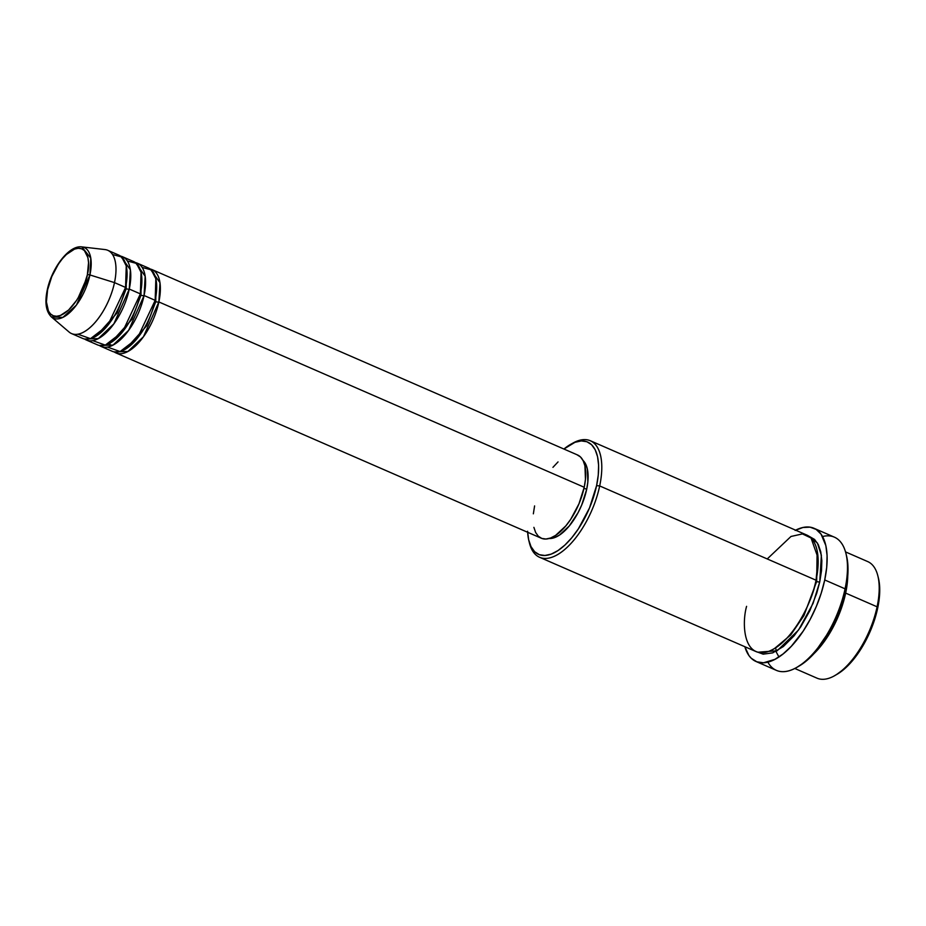 <?xml version="1.0" encoding="UTF-8"?>
<svg xmlns="http://www.w3.org/2000/svg" width="926" height="926" viewBox="0 0 926 926"><rect width="100%" height="100%" fill="white"/><g stroke="black" fill="none" stroke-linecap="round" stroke-linejoin="round"><path stroke-width="1.39" d="M87.357 274.802C86.083 284.201 75.237 309.458 60.433 315.442C45.814 320.512 44.737 299.746 47.608 289.745A2.269 0.822 -168 0 0 47.226 290.093A2.269 0.822 12 0 1 47.608 289.745L51.81 276.492L58.407 264.107L62.297 258.852L66.383 254.5L74.531 249.117L78.27 248.295L81.592 248.781L84.382 250.552L87.924 257.636L88.537 262.683L87.357 274.802L83.143 288.067L80.087 294.491L76.545 300.441L68.57 310.06L60.433 315.442L56.683 316.264L53.361 315.778L50.571 314.007L48.441 311.009L46.416 301.876L47.608 289.745C48.87 280.346 59.715 255.101 74.531 249.117C89.139 244.036 90.216 264.801 87.357 274.802A2.269 0.822 12 0 1 89.926 274.953A2.269 0.822 -168 0 0 87.357 274.802M77.865 334.193L90.505 338.661L107.705 325.443L125.577 287.442A45.397 20.823 -66.5 0 0 118.898 255.159L107.798 250.321A45.397 20.823 113.5 0 1 114.488 282.615L125.577 287.442L114.488 282.615A45.397 20.823 -66.5 0 1 94.012 323.625A45.397 20.823 -66.5 0 1 69.068 332.017L51.358 316.9L62.875 317.386L76.407 305.071L89.926 274.953A38.556 17.687 113.5 0 1 72.541 309.77A38.556 17.687 113.5 0 1 51.358 316.9C45.987 311.518 44.61 302.57 47.238 290.081C51.671 268.216 68.964 244.939 81.858 246.895A38.556 17.687 113.5 0 1 89.926 274.953L114.488 282.615L89.926 274.953L90.794 258.157L81.858 246.895L104.985 249.569A45.397 20.823 -66.5 0 1 114.488 282.615A45.397 20.823 113.5 0 1 71.533 333.568L82.634 338.407A45.397 20.823 -66.5 0 0 125.577 287.442L126.249 265.855L121.676 256.977L112.567 254.534M150.255 269.049L159.978 282.673L158.867 301.945A2.269 0.822 12 0 1 155.776 301.61L156.008 279.548L155.776 301.61A2.269 0.822 12 0 1 155.001 301.124A2.269 0.822 -168 0 0 155.776 301.61L146.702 325.802L125.762 348.975L146.702 325.802L155.776 301.61A2.269 0.822 -168 0 0 158.867 301.945A45.397 20.823 113.5 0 1 115.924 352.91A45.397 20.823 113.5 0 1 114.153 351.903L127.881 351.498L143.437 336.763L158.867 301.945L584.213 487.261L158.867 301.945A45.397 20.823 113.5 0 0 152.188 269.663A45.397 20.823 113.5 0 0 150.255 269.049M107.451 347.076L120.102 351.556L137.303 338.337L155.174 300.337L144.074 295.51L155.174 300.337A45.397 20.823 -66.5 0 0 148.484 268.042L137.395 263.216A45.397 20.823 113.5 0 0 135.462 262.602L145.174 276.226L144.074 295.51A45.397 20.823 113.5 0 1 101.131 346.463L112.22 351.29A45.397 20.823 -66.5 0 0 155.174 300.337L155.846 278.749L151.262 269.871L142.153 267.429M137.395 263.216A45.397 20.823 113.5 0 1 144.074 295.51A2.269 0.822 12 0 1 140.983 295.162L141.215 273.101L140.983 295.162A2.269 0.822 12 0 1 140.208 294.676A2.269 0.822 -168 0 0 140.983 295.162L131.909 319.354L110.97 342.527L131.909 319.354L140.983 295.162A2.269 0.822 -168 0 0 144.074 295.51L128.645 330.316L113.088 345.051L99.36 345.456A45.397 20.823 113.5 0 0 101.131 346.463M92.658 340.629L105.309 345.109L122.51 331.89L140.382 293.889L129.281 289.062L140.382 293.889A45.397 20.823 -66.5 0 0 133.691 261.607L122.602 256.768A45.397 20.823 113.5 0 0 120.658 256.155L130.381 269.779L129.281 289.062A45.397 20.823 113.5 0 1 86.326 340.016L97.427 344.842A45.397 20.823 -66.5 0 0 140.382 293.889L141.053 272.302L136.469 263.424L127.36 260.982M122.602 256.768A45.397 20.823 113.5 0 1 129.281 289.062A2.269 0.822 12 0 1 126.191 288.715L126.422 266.653L126.191 288.715A2.269 0.822 12 0 1 125.415 288.229A2.269 0.822 -168 0 0 126.191 288.715L117.116 312.919L96.177 336.08L117.116 312.919L126.191 288.715A2.269 0.822 -168 0 0 129.281 289.062L113.852 323.868L98.295 338.603L84.567 339.009A45.397 20.823 113.5 0 0 86.326 340.016M86.211 279.363L78.108 297.975M794.763 668.468L816.963 678.145A63.558 29.157 -66.5 0 0 877.096 606.808A63.558 29.157 113.5 0 1 834.407 675.783L836.537 674.591A61.29 28.116 -66.5 0 0 877.698 608.069L877.096 606.808L845.658 593.103A2.269 0.822 12 0 1 844.975 593.23A2.269 0.822 -168 0 0 845.658 593.103A63.558 29.157 113.5 0 1 813.977 653.64L836.074 621.288L845.658 593.103L877.096 606.808A63.558 29.157 -66.5 0 0 867.743 561.596L845.542 551.919M528.827 540.541L529.417 542.914A63.558 29.157 -66.5 0 0 563.621 550.391A63.558 29.157 -66.5 0 0 599.689 485.942L596.599 485.606A61.29 28.116 113.5 0 1 561.816 547.752A61.29 28.116 113.5 0 1 528.827 540.541A61.29 28.116 113.5 0 1 527.658 532.288M796.279 667.658L798.409 666.465A70.376 32.271 -66.5 0 0 845.681 590.093L845.068 588.82A72.645 33.313 113.5 0 1 796.279 667.658A72.645 33.313 113.5 0 1 767.839 662.113M847.753 576.088L845.658 593.103A63.558 29.157 113.5 0 0 847.753 576.088M817.137 550.6L816.674 581.482A2.269 0.822 12 0 1 815.899 581.007A2.269 0.822 -168 0 0 816.674 581.482L817.137 550.6M571.828 443.716A63.558 29.157 113.5 0 1 590.337 440.741A63.558 29.157 113.5 0 1 599.689 485.942L816.061 580.22L599.689 485.942A63.558 29.157 113.5 0 1 539.569 557.278L755.94 651.545A63.558 29.157 -66.5 0 0 816.061 580.22L818.098 558.077L811.06 538.006L802.425 533.92L790.978 536.467L767.237 558.945M757.85 652.217L777.18 650.758L798.617 629.935L813.051 603.428L819.765 581.829L821.501 570.763L821.837 560.635L820.76 551.827L818.306 544.662L814.567 539.43L808.502 535.957L817.38 542.995L821.374 555.311L819.765 581.829A2.269 0.822 12 0 1 816.674 581.482A2.269 0.822 -168 0 0 819.765 581.829L816.697 593.381L809.856 610.697L800.874 626.647L794.08 635.838L783.315 646.568L772.701 652.865L763.151 654.161L757.781 652.17M115.924 352.91L541.27 538.214A45.397 20.823 -66.5 0 0 584.213 487.261L578.958 503.813L570.729 519.278L565.867 525.841L555.612 535.39L550.6 538.006L545.935 539.025L541.779 538.423L538.295 536.212L535.633 532.473L533.885 527.357M586.679 489.345L584.017 488.187L586.679 489.345L581.678 505.064L578.055 512.691L569.247 525.991L559.501 535.054L554.743 537.543L549.06 538.504A43.128 19.782 -66.5 0 0 586.679 489.345A43.128 19.782 -66.5 0 0 583.056 460.477L585.683 464.123L587.35 468.984L587.86 481.833L586.679 489.345M539.569 557.278A63.558 29.157 113.5 0 1 529.14 541.698M756.01 661.488L776.347 670.355A72.645 33.313 -66.5 0 0 845.068 588.82L824.73 579.954A72.645 33.313 113.5 0 1 756.01 661.488A72.645 33.313 113.5 0 1 744.851 646.718L748.949 655.573L751.252 658.27L756.82 661.812L763.464 662.784L774.9 659.358L783.072 653.953L791.325 646.279L803.143 631.185L810.215 619.286L816.315 606.449L821.223 593.172L824.73 579.954L845.068 588.82A72.645 33.313 -66.5 0 0 834.384 537.161L814.035 528.295A72.645 33.313 113.5 0 1 824.73 579.954L826.71 567.325L827.092 555.739L825.865 545.669L821.096 534.209L816.165 529.417L810.03 527.16L802.935 527.496L795.145 530.424M878.45 578.264L879.7 587.64L879.376 597.409L874.746 619.228L870.602 630.421L859.49 651.291L852.939 660.157L846.04 667.496L836.375 674.684M846.549 555.913L847.973 566.631L846.827 583.878L842.278 602.895L837.532 615.755L828.295 634.09L817.241 649.89L805.331 661.777L797.413 667.009M795.619 530.17A72.645 33.313 113.5 0 1 814.035 528.295M746.587 606.345C741.587 623.823 743.451 660.122 768.997 651.244C794.89 640.792 813.861 596.645 816.061 580.22A63.558 29.157 -66.5 0 0 806.708 535.008L590.337 440.741M527.6 531.235L528.642 539.731L531.015 546.641L534.615 551.688L539.302 554.674L544.916 555.484L551.225 554.107L557.984 550.576L564.941 545.032L571.84 537.682L578.391 528.827L589.503 507.957L596.599 485.606L598.277 474.945L598.601 465.176L597.559 456.68L595.187 449.77L591.598 444.723L586.899 441.737L581.296 440.926L574.988 442.304L563.922 449.041A61.29 28.116 113.5 0 1 570.763 444.283A61.29 28.116 113.5 0 1 596.599 485.606L599.689 485.942A63.558 29.157 -66.5 0 0 572.905 443.091L570.763 444.283M533.353 513.826L534.591 505.92M552.938 467.352L558.042 461.912M577.025 454.77L580.509 456.981L583.172 460.72L584.931 465.836L585.463 479.367L584.213 487.261A45.397 20.823 -66.5 0 0 577.535 454.967L152.188 269.663M774.449 648.57L790.735 634.947L803.918 615.605L816.674 581.482L803.918 615.605L790.735 634.947L774.449 648.57M778.928 656.974L775.942 651.418M822.554 536.524A72.645 33.313 113.5 0 1 845.982 553.586A72.645 33.313 113.5 0 1 845.068 588.82L845.681 590.093A70.376 32.271 -66.5 0 0 846.561 555.959L845.982 553.586M877.894 575.972A63.558 29.157 113.5 0 1 877.096 606.808L877.698 608.069A61.29 28.116 -66.5 0 0 878.473 578.345L877.894 575.972M775.56 647.98L776.428 651.163M109.615 343.315L110.865 346.081"/></g></svg>
